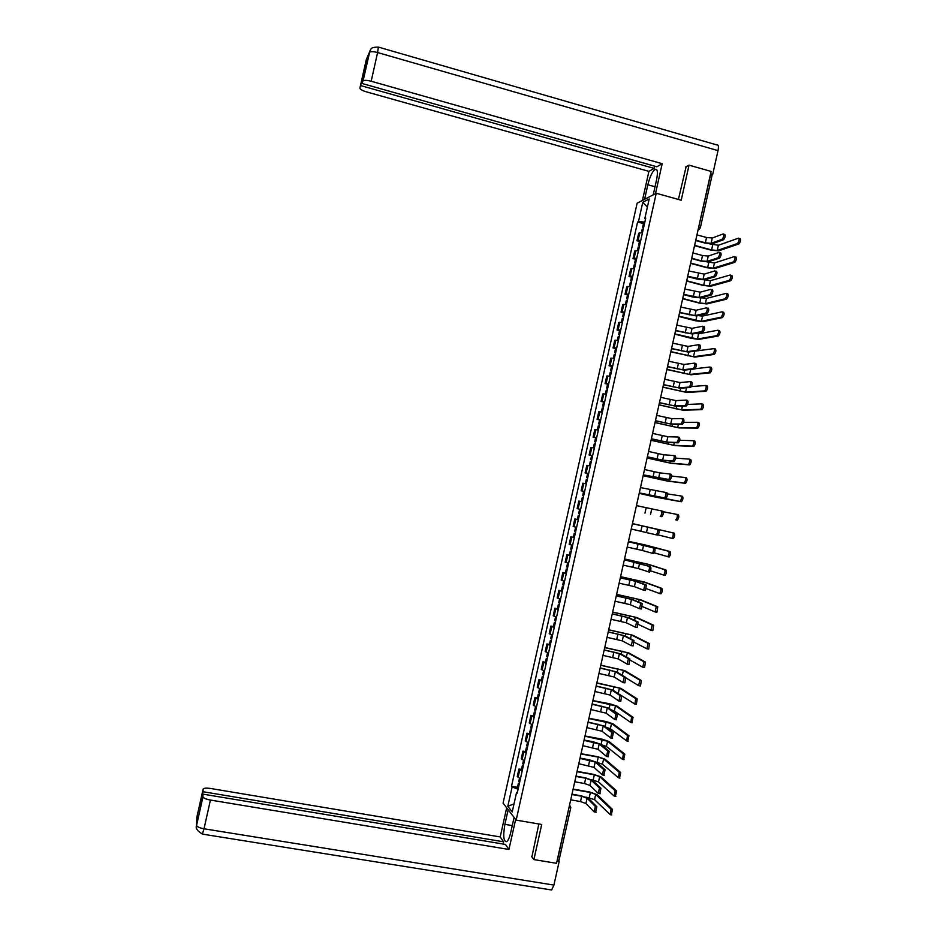 <?xml version="1.0" encoding="UTF-8"?>
<svg xmlns="http://www.w3.org/2000/svg" width="937" height="937" viewBox="0 0 937 937"><rect width="100%" height="100%" fill="white"/><g stroke="black" fill="none" stroke-linecap="round" stroke-linejoin="round"><path stroke-width="1.41" d="M656.24 193.28L637.125 203.2L503.075 803.079L516.158 820.121L656.24 193.28L681.211 200.225L689.046 165.158L711.124 171.436L556.531 863.305L533.879 859.58L541.715 824.478L516.158 820.121M570.774 807.694L559.038 860.201L557.328 860.447L569.286 806.242M531.584 856.488L533.879 859.58M689.046 165.158L685.65 166.997M710.48 174.341L712.061 175.336L700.337 227.796M642.489 232.563L638.683 233.219L636.984 240.774L640.791 240.153M639.467 241.441L636.984 240.774M638.484 250.507L634.689 251.069L633.002 258.624L636.785 258.108M635.485 259.28L633.002 258.624M634.466 268.462L630.695 268.919L629.008 276.474L632.78 276.052M631.491 277.129L629.008 276.474M630.46 286.406L626.712 286.781L625.014 294.335L628.762 294.007M627.509 294.979L625.014 294.335M626.455 304.361L622.718 304.63L621.032 312.185L624.756 311.951M623.515 312.829L621.032 312.185M622.437 322.305L618.725 322.492L617.038 330.047L620.739 329.906M619.521 330.679L617.038 330.047M618.432 340.26L614.742 340.342L613.044 347.896L616.733 347.85M615.539 348.529L613.044 347.896M614.414 358.203L610.748 358.203L609.062 365.758L612.716 365.805M611.545 366.379L609.062 365.758M610.409 376.159L606.754 376.053L605.068 383.608L608.71 383.748M607.563 384.217L605.068 383.608M606.391 394.102L602.772 393.915L601.074 401.469L604.693 401.704M603.569 402.067L601.074 401.469M602.386 412.057L598.778 411.776L597.092 419.331L600.687 419.659M599.586 419.917L597.092 419.331M598.368 430.013L594.784 429.626L593.098 437.181L596.67 437.602M596.623 437.813L593.098 437.181M594.363 447.968L590.79 447.488L589.104 455.042L592.664 455.558M592.629 455.722L589.104 455.042M590.345 465.912L586.808 465.349L585.11 472.904L588.647 473.513M588.623 473.642L585.11 472.904M585.566 483.703L582.814 483.199L581.127 490.765L584.641 491.468M583.692 495.685L582.697 495.486L583.622 491.351L584.618 491.55L581.127 490.765M582.322 501.822L578.82 501.061L577.133 508.615L580.624 509.412M578.316 519.777L574.826 518.922L573.139 526.477L575.705 527.156M578.27 515.315L579.265 515.526L578.27 515.315L577.344 519.449L578.328 519.684L574.826 518.922M574.299 537.733L570.844 536.784L569.157 544.338L572.601 545.322M574.322 537.604L570.844 536.784M570.282 555.676L566.85 554.645L565.163 562.2L568.595 563.278M570.328 555.524L566.85 554.645M566.276 573.631L562.856 572.507L561.169 580.062L564.578 581.233M565.362 573.034L562.856 572.507M562.259 591.587L558.862 590.369L557.175 597.923L560.56 599.188M561.38 590.884L558.862 590.369M558.253 609.542L554.88 608.23L553.181 615.785L556.555 617.143M557.386 608.745L554.88 608.23M554.235 627.497L550.886 626.092L549.199 633.646L552.537 635.099M553.392 626.595L550.886 626.092M550.23 645.452L546.892 643.953L545.205 651.508L548.532 653.054M549.41 644.445L546.892 643.953M546.212 663.408L542.898 661.815L541.211 669.369L544.514 671.009M545.416 662.307L542.898 661.815M542.195 681.375L538.904 679.676L537.217 687.231L540.497 688.964M541.422 680.157L538.904 679.676M538.189 699.33L534.922 697.538L533.223 705.092L536.491 706.92M537.44 698.018L534.922 697.538M534.172 717.285L530.928 715.399L529.241 722.954L532.474 724.875M533.446 715.868L530.928 715.399M530.166 735.24L526.934 733.261L525.247 740.816L528.468 742.842M529.452 733.73L526.934 733.261M526.149 753.196L522.94 751.123L521.253 758.689L524.451 760.797M525.47 751.579L522.94 751.123M522.132 771.163L518.946 768.984L517.259 776.55L520.433 778.752M521.476 769.441L518.946 768.984M644.832 222.104L638.472 221.577L642.77 202.298L649.189 199.007L644.808 218.567L645.511 219.035M517.411 792.269L516.58 792.397L517.212 793.159L645.722 218.145L644.808 218.567M516.58 792.397L512.211 811.969L507.807 806.277L512.117 786.986L518.102 789.212M638.472 221.577L637.593 221.999L511.497 786.248L512.117 786.986M643.461 223.592L637.593 221.999M517.482 787.303L511.497 786.248M642.77 202.298L647.385 207.065M514.003 803.923L507.807 806.277M724.723 234.309C725.683 235.538 725.297 237.342 723.563 239.731L722.122 239.333C723.844 236.944 724.231 235.14 723.27 233.91L712.261 238.01L706.533 237.506L696.952 234.882M695.687 240.551L704.788 243.023L712.495 243.714L723.505 239.755M722.064 239.357L711.078 243.327L705.35 242.812L695.758 240.212M740.043 238.513C741.038 239.755 740.663 241.547 738.895 243.925L737.454 243.526C739.211 241.16 739.598 239.357 738.602 238.115L718.386 245.248L709.543 243.866M643.731 227.012L642.653 227.199L643.52 227.949M644.656 222.877L643.543 223.217M737.384 243.55L717.227 250.472L711.593 249.945L694.61 245.342M643.297 228.956L642.185 229.296M694.54 245.67L711.031 250.144L718.609 250.847L738.824 243.948M720.6 252.767C721.549 254.021 721.174 255.824 719.452 258.179L718.011 257.792C719.721 255.426 720.096 253.622 719.147 252.381L708.231 256.07L702.504 255.52L692.923 252.931M691.658 258.565L700.759 261.025L708.454 261.774L719.382 258.214M717.929 257.816L707.037 261.4L701.321 260.837L691.729 258.249M716.477 271.226C717.414 272.503 717.039 274.307 715.353 276.638L713.9 276.251C715.587 273.92 715.962 272.117 715.025 270.84L704.191 274.131L688.882 270.98M687.629 276.602L696.741 279.015L704.425 279.847L715.259 276.673M713.807 276.286L702.996 279.46L687.699 276.298M653.218 194.849L656.544 179.963C658.043 172.139 657.54 168.613 655.033 169.386C652.222 171.705 649.821 176.835 647.842 184.741L644.574 199.335M655.478 193.678L662.178 163.706L656.837 166.786L361.928 83.452L369.389 52.378L366.262 59.745L359.937 87.973C359.89 89.214 361.998 90.491 366.273 91.814L648.919 171.366L654.073 168.391L654.576 166.142M642.419 200.459L648.919 171.366M662.178 163.706L371.181 81.25C366.941 80.16 364.224 80.055 363.064 80.945L362.97 81.097M378.583 47.155L716.934 144.966C718.433 144.579 718.796 146.465 718.011 150.634L712.717 174.305L711.71 174.809M361.928 83.452L365.442 67.769L359.937 87.973M360.956 85.677L654.073 168.391M686.107 166.751L678.4 199.452M712.717 174.305L710.621 173.708M370.279 50.165L369.389 52.355M367.152 57.555L366.262 59.734M512.27 825.591L504.902 824.337C502.935 835.968 503.532 841.742 506.706 841.66C508.241 840.407 509.599 837.303 510.759 832.337L514.097 817.427M504.902 824.337L508.17 809.72M506.694 807.799L500.194 836.928L503.591 841.801L203.048 791.73L203.106 789.235L196.84 817.263L196.501 825.438L202.954 796.883C203.634 798.183 206.117 799.238 210.427 800.057L204.008 828.788L553.908 885.09L559.19 861.396L557.046 861.044M503.087 844.026L503.591 841.801M200.026 807.401L202.989 794.143L505.418 844.413L508.932 849.461L210.427 800.057M515.643 819.453L508.932 849.461M500.194 836.928L210.474 788.462C206.046 787.841 203.587 788.099 203.106 789.235M553.908 885.09L551.635 889.998L550.546 889.822M558.499 860.517L559.19 861.396M202.989 794.143L202.931 796.719M199.558 807.319L203.048 791.73M531.888 856.898L538.845 823.998M197.11 818.013L196.84 817.357M735.932 256.925C736.915 258.19 736.541 259.982 734.795 262.325L733.355 261.938C735.1 259.596 735.475 257.792 734.491 256.539L714.439 262.957L707.107 261.938M639.737 244.92L638.647 245.084L639.538 245.799M640.65 240.786L639.549 241.09M733.273 261.962L713.268 268.181L707.646 267.607L690.651 263.051M639.292 246.864L638.191 247.169M690.592 263.367L707.095 267.783L714.662 268.556L734.713 262.36M731.82 275.337C732.793 276.626 732.418 278.418 730.696 280.737L729.255 280.35C730.977 278.031 731.352 276.239 730.368 274.951L710.48 280.667L704.202 279.894M635.731 262.828L634.654 262.969L635.544 263.648M636.656 258.694L635.555 258.975M729.162 280.386L709.309 285.89L703.699 285.281L686.692 280.772M635.298 264.784L634.197 265.042M686.634 281.053L703.148 285.434L710.703 286.265L730.602 280.772M712.354 289.685C713.28 290.985 712.916 292.789 711.242 295.085L709.789 294.71C711.464 292.403 711.827 290.599 710.902 289.299L700.15 292.203L684.853 289.029M683.6 294.628L692.724 297.017L700.384 297.907L711.136 295.132M709.684 294.745L698.967 297.533L683.659 294.347M708.22 308.144C709.145 309.468 708.782 311.271 707.13 313.544L705.678 313.169C707.33 310.885 707.693 309.093 706.779 307.769L696.121 310.264L680.824 307.078M679.571 312.653L696.355 315.968L707.013 313.59M705.561 313.216L694.926 315.593L679.63 312.396M704.097 326.603C705.011 327.95 704.659 329.754 703.019 332.003L701.567 331.628C703.195 329.379 703.558 327.575 702.645 326.228L692.08 328.337L676.783 325.127M675.542 330.679L692.314 334.029L702.891 332.049M701.438 331.675L690.885 333.666L675.6 330.445M727.698 293.75C728.67 295.061 728.307 296.853 726.597 299.137L725.156 298.762C726.854 296.467 727.229 294.675 726.257 293.363L706.521 298.376L700.981 297.743M631.725 280.737L630.66 280.854L631.561 281.498M632.651 276.602L631.561 276.848M725.051 298.798L705.35 303.6L699.752 302.944L682.745 298.481M631.292 282.693L630.203 282.915M682.675 298.751L699.213 303.073L706.744 303.963L726.491 299.184M723.587 312.162C724.547 313.497 724.184 315.289 722.497 317.549L721.057 317.174C722.743 314.914 723.106 313.11 722.146 311.787L702.563 316.085L697.901 315.617M627.72 298.645L626.666 298.739L627.567 299.348M628.645 294.511L627.556 294.722M720.928 317.221L701.391 321.309L678.786 316.202M627.286 300.601L626.209 300.789M678.728 316.437L695.266 320.723L702.785 321.672L722.38 317.596M719.475 330.574C720.424 331.932 720.073 333.724 718.398 335.961L716.957 335.587C718.62 333.349 718.972 331.557 718.035 330.199L698.604 333.795L695.09 333.513M623.726 316.554L622.672 316.624L623.585 317.198M624.651 312.431L623.562 312.595M716.817 335.633L697.444 339.018L674.827 333.912M623.281 318.51L622.215 318.662M674.769 334.134L691.319 338.362L698.838 339.381L718.257 336.008M698.791 344.769L699.974 345.074C700.876 346.432 700.525 348.236 698.92 350.461L697.456 350.087C699.072 347.861 699.424 346.069 698.522 344.699L688.039 346.409L672.754 343.176M671.524 348.705L688.273 352.089L698.756 350.508M697.304 350.145L686.856 351.726L671.56 348.494M714.181 348.693L715.364 348.986C716.301 350.368 715.95 352.16 714.31 354.373L712.858 353.999C714.498 351.785 714.849 349.993 713.912 348.623L692.712 351.422M619.72 334.474L618.666 334.509L619.591 335.048M620.645 330.339L619.568 330.468M712.706 354.057L693.485 356.739L670.869 351.633M619.287 336.418L618.221 336.535M670.822 351.832L694.879 357.091L714.146 354.42M694.633 363.228L695.851 363.533C696.741 364.926 696.402 366.718 694.809 368.92L693.345 368.557C694.938 366.355 695.289 364.552 694.399 363.158L684.01 364.47L668.725 361.225M667.495 366.73L684.244 370.162L694.633 368.967M693.181 368.604L682.815 369.799L667.531 366.543M710.047 367.105L711.242 367.398C712.179 368.803 711.827 370.595 710.211 372.785L708.759 372.422C710.375 370.232 710.726 368.44 709.801 367.035L695.067 368.721M615.714 352.382L614.672 352.394L615.597 352.898M616.64 348.248L615.574 348.341M708.583 372.469L689.527 374.449L666.91 369.342M615.281 354.338L614.215 354.42M666.863 369.529L690.92 374.788L710.035 372.832M690.487 381.687L691.729 381.991C692.607 383.409 692.267 385.201 690.698 387.379L689.234 387.016C690.803 384.838 691.155 383.046 690.276 381.628L679.969 382.542L664.684 379.274M663.466 384.756L680.203 388.223L690.51 387.438M689.058 387.075L678.775 387.871L663.501 384.592M705.901 385.505L707.13 385.821C708.056 387.239 707.716 389.031 706.111 391.197L704.659 390.834C706.264 388.668 706.603 386.876 705.69 385.458L691.401 386.571M611.72 370.291L610.678 370.279L611.615 370.747M612.634 366.156L611.58 366.215M704.472 390.893L685.568 392.158L662.951 387.063M611.275 372.247L610.221 372.294M662.916 387.215L686.962 392.498L705.924 391.244M686.329 400.146L687.606 400.45C688.472 401.891 688.133 403.683 686.587 405.838L685.123 405.487C686.68 403.332 687.02 401.54 686.142 400.099L675.928 400.614L660.655 397.323M659.437 402.781L676.174 406.283L686.388 405.897M684.935 405.545L674.745 405.932L659.461 402.641M701.754 403.917L703.019 404.234C703.933 405.674 703.593 407.466 702.012 409.61L700.56 409.246C702.141 407.115 702.481 405.323 701.567 403.87L687.559 404.444M607.715 388.211L606.684 388.164L607.621 388.609M608.64 384.076L607.586 384.1M700.361 409.305L681.609 409.867L658.992 404.784M607.281 390.155L606.227 390.167M658.957 404.913L683.014 410.207L701.801 409.656M682.183 418.605L683.483 418.909C684.338 420.373 684.01 422.177 682.476 424.297L681.012 423.946C682.546 421.814 682.886 420.022 682.019 418.558L671.899 418.675L656.626 415.372M655.408 420.818L672.134 424.344L682.265 424.356M680.801 424.004L670.705 424.004L655.432 420.701M678.025 437.064L679.348 437.38C680.203 438.867 679.875 440.659 678.365 442.768L676.901 442.416C678.411 440.308 678.739 438.516 677.896 437.029L667.858 436.747L652.585 433.421M651.379 438.844L668.104 442.416L678.142 442.826M676.678 442.475L666.664 442.077L651.402 438.75M673.867 455.523L675.226 455.839C676.069 457.35 675.741 459.142 674.253 461.227L672.789 460.887C674.277 458.802 674.605 456.998 673.773 455.499L663.818 454.82L648.556 451.47M647.35 456.869L664.064 460.477L674.008 461.285M672.555 460.945L662.635 460.149L647.362 456.799M669.721 473.981L671.103 474.298C671.934 475.832 671.618 477.636 670.142 479.685L668.678 479.357C670.154 477.296 670.47 475.492 669.639 473.958L659.789 472.892L644.527 469.531M643.321 474.907L660.023 478.549L669.885 479.744M668.421 479.404L643.332 474.848M665.563 492.44L666.98 492.768C667.8 494.326 667.484 496.118 666.031 498.156L664.567 497.816C666.02 495.778 666.336 493.986 665.516 492.429L640.486 487.58M639.292 492.932L665.762 498.215M664.298 497.875L639.303 492.897M661.393 510.899L662.857 511.227C663.665 512.808 663.349 514.6 661.92 516.627L660.456 516.287C661.885 514.272 662.201 512.48 661.393 510.899L636.457 505.629M660.175 516.346L661.639 516.674M697.62 422.329L698.908 422.646C699.798 424.11 699.471 425.902 697.913 428.022L696.46 427.67C698.018 425.55 698.346 423.758 697.456 422.294L683.659 422.341M603.709 406.119L602.678 406.049L603.639 406.459M604.634 401.985L603.592 401.973M696.238 427.729L677.65 427.577L655.033 422.493M603.276 408.075L602.233 408.04M655.01 422.61L679.056 427.916L697.69 428.08M693.474 440.741L694.785 441.058C695.676 442.557 695.348 444.349 693.813 446.434L692.361 446.094C693.895 443.997 694.223 442.205 693.345 440.718L679.688 440.238M599.703 424.028L598.684 423.934L599.645 424.309M600.629 419.893L599.598 419.846M692.127 446.141L673.691 445.298L651.074 440.214M599.27 425.984L598.239 425.925M651.051 440.308L675.097 445.625L693.579 446.492M689.327 459.165L690.674 459.481C691.553 460.992 691.237 462.784 689.714 464.846L688.262 464.506C689.773 462.445 690.101 460.653 689.222 459.13L675.671 458.134M595.698 441.948L594.69 441.819L595.651 442.159M688.016 464.565L669.744 463.007L647.116 457.935M595.264 443.892L594.257 443.763L593.355 447.781M647.092 458.006L671.138 463.335L689.468 464.904M685.181 477.577L686.563 477.893C687.43 479.428 687.114 481.22 685.615 483.269L684.162 482.93C685.661 480.88 685.978 479.088 685.111 477.554L671.606 476.031M591.704 459.856L590.697 459.704L591.669 460.02M683.893 482.988L665.785 480.716L643.157 475.656M591.259 461.812L590.251 461.683M643.145 475.703L667.179 481.044L685.345 483.328M681.047 495.989L682.452 496.305C683.307 497.863 682.991 499.655 681.515 501.682L680.051 501.354C681.539 499.327 681.843 497.535 680.988 495.978L667.484 493.904M587.698 477.776L586.691 477.589L587.675 477.87M587.616 473.466L586.691 477.589M679.782 501.412L639.198 493.366L655.841 497.196L681.234 501.74M587.265 479.721L586.257 479.545L585.344 483.656M676.877 514.401L678.329 514.729C679.184 516.31 678.868 518.102 677.404 520.105L675.952 519.777C677.416 517.774 677.72 515.982 676.877 514.401L663.255 511.743M582.697 495.486L583.681 495.72M675.659 519.824L677.123 520.152M583.259 497.641L582.264 497.43L581.338 501.553L582.334 501.787L581.338 501.553M658.723 529.698C659.531 531.291 659.226 533.094 657.809 535.086L656.345 534.769C657.751 532.766 658.067 530.974 657.259 529.37L632.416 523.689L657.259 529.37M656.052 534.816L631.233 529.007M632.44 523.572L674.218 533.141C675.05 534.746 674.757 536.538 673.305 538.529L671.852 538.201C673.293 536.222 673.598 534.418 672.766 532.813L632.44 523.584M579.687 513.605L578.703 513.371L579.628 509.236L580.612 509.459M580.612 509.47L579.628 509.236M671.548 538.248L658.055 534.898M628.399 541.703L654.6 548.157C655.396 549.785 655.092 551.577 653.698 553.556L651.965 553.298M643.637 545.17L642.442 550.499L652.222 553.24C653.616 551.261 653.921 549.457 653.136 547.84L628.387 541.738M642.442 550.499L627.193 547.056M654.295 552.842L667.753 556.625C669.17 554.657 669.475 552.865 668.643 551.237L628.481 541.305L645.171 544.936L670.107 551.565C670.927 553.181 670.634 554.985 669.205 556.941L667.484 556.683M575.681 531.513L574.709 531.244M575.248 533.469L574.264 533.212L575.271 533.376M573.35 537.334L574.264 533.212M624.37 559.74L650.477 566.627C651.262 568.267 650.957 570.071 649.575 572.027L647.865 571.769M639.596 563.242L638.402 568.572L648.111 571.711C649.493 569.755 649.786 567.951 649.013 566.311L624.358 559.787M638.402 568.572L623.164 565.116M624.534 558.967L648.568 564.379L665.984 569.977C666.804 571.629 666.512 573.421 665.106 575.365L663.396 575.107M650.43 570.785L663.642 575.049C665.047 573.104 665.34 571.312 664.532 569.661L647.162 564.074L624.522 559.026M571.687 549.433L570.703 549.141L571.617 545.076M571.242 551.389L570.27 551.097L571.277 551.237M620.341 577.766L636.996 581.619L646.354 585.086L645.464 590.497L643.766 590.24M635.555 581.315L634.372 586.644L643.672 590.228L644.879 584.782L635.555 581.315L620.317 577.848M634.372 586.644L619.134 583.165M620.587 576.677L644.609 582.088L661.873 588.401C662.682 590.064 662.389 591.868 661.007 593.789L659.308 593.543M646.495 588.705L659.543 593.484C660.925 591.552 661.217 589.76 660.409 588.085L643.204 581.783L620.563 576.747M567.681 567.342L566.709 567.002M567.248 569.298L566.276 568.982L567.295 569.087M566.323 573.432L565.351 573.116L566.276 568.982M616.312 595.803L632.955 599.692L642.22 603.557L641.353 608.968L639.666 608.722M631.526 599.387L630.332 604.716L639.538 608.699L640.756 603.252L631.526 599.387L616.288 595.897M630.332 604.716L615.094 601.226M616.628 594.374L640.65 599.797L657.762 606.813L656.896 612.212L655.221 611.966M642.513 606.614L655.08 611.943L656.298 606.508L639.245 599.504L616.605 594.468M563.676 585.262L562.715 584.887M563.242 587.218L562.27 586.878L563.301 586.949M562.317 591.352L561.357 590.954M612.283 613.84L628.926 617.752L638.097 622.027L637.242 627.439L635.567 627.193M627.485 617.46L626.291 622.789L635.415 627.169L636.633 621.723L627.485 617.46L612.248 613.958M626.291 622.789L611.065 619.275M612.669 612.072L636.692 617.506L653.639 625.237L652.796 630.636L651.133 630.402M638.495 624.499L650.969 630.367L652.187 624.932L635.286 617.214L612.646 612.189M559.67 603.182L558.721 602.76M559.237 605.138L558.276 604.763L559.307 604.798M558.311 609.273L557.363 608.839M608.254 631.866L624.885 635.825L633.974 640.486L633.119 645.909L631.468 645.675M623.445 635.532L622.25 640.861L631.292 645.64L632.498 640.194L623.445 635.532L608.218 632.006M622.25 640.861L607.024 637.336M608.722 629.769L632.733 635.216L649.528 643.649L648.697 649.06L647.045 648.826M634.419 642.36L646.858 648.791L648.064 643.356L631.327 634.935L608.687 629.91M555.664 621.102L554.727 620.645M555.231 623.046L554.282 622.648L555.325 622.66M554.306 627.181L553.369 626.724M604.224 649.903L620.844 653.897L629.851 658.957L629.008 664.38L627.368 664.146M619.404 653.604L618.221 658.934L627.158 664.11L628.376 658.664L619.404 653.604L604.189 650.067M618.221 658.934L602.995 655.385M604.763 647.467L628.774 652.937L645.417 662.072L644.586 667.484L642.958 667.249M630.285 660.187L642.735 667.214L643.953 661.78L627.368 652.656L604.728 647.631M551.67 639.011L550.733 638.53M551.225 640.967L550.277 640.545L551.331 640.51M550.3 645.101L549.375 644.597M600.195 667.929L616.815 671.97L625.717 677.428L624.885 682.862L623.269 682.628M615.363 671.677L614.18 677.006L623.035 682.581L624.253 677.135L615.363 671.677L600.148 668.116M614.18 677.006L598.966 673.445M600.804 665.176L624.827 670.646L641.295 680.496L640.486 685.919L638.87 685.685M626.033 677.919L638.624 685.638L639.83 680.203L623.41 670.365L600.769 665.352M547.665 656.931L546.74 656.404M547.22 658.887L546.283 658.43L547.337 658.371M546.306 663.021L545.381 662.482M596.166 685.966L612.775 690.03L621.594 695.886L620.774 701.333L619.17 701.099M611.334 689.749L610.139 695.078L618.9 701.052L620.118 695.605L611.334 689.749L596.119 686.177M610.139 695.078L594.925 691.494M596.857 682.874L620.868 688.355L637.183 698.908L636.375 704.343L634.782 704.109M616.687 692.63L634.911 704.062L635.719 698.627L619.451 688.086L596.81 683.073M543.659 674.851L542.734 674.289M543.226 676.807L542.289 676.327L543.343 676.233M542.3 680.941L541.387 680.367M592.137 704.003L608.734 708.103L617.471 714.357L616.253 719.803M607.293 707.833L606.098 713.162L614.777 719.522L615.996 714.076L607.293 707.833L592.079 704.226M606.098 713.162L590.896 709.555M592.898 700.571L609.671 703.792L616.909 706.076L633.072 717.332L631.854 722.767M611.147 709.824L614.321 711.031L630.8 722.497L631.597 717.051L615.492 705.807L592.852 700.794M539.653 692.771L538.74 692.174M539.22 694.715L538.283 694.212L539.361 694.083M538.295 698.85L537.381 698.252M588.096 722.04L604.693 726.175L613.348 732.828L612.13 738.274M603.252 725.906L602.058 731.235L610.655 737.993L611.873 732.547L603.252 725.906L588.049 722.286M602.058 731.235L586.855 727.616M588.94 718.281L605.735 721.455L612.95 723.786L628.95 735.756L627.743 741.19M606.052 727.217L610.362 728.74L626.701 740.933L627.485 735.475L611.533 723.516L588.893 718.515M535.648 710.691L534.746 710.059M535.214 712.635L534.289 712.108L535.367 711.944M534.289 716.77L533.387 716.126M584.067 740.066L593.344 741.788L600.664 744.247L609.214 751.298L607.996 756.745M599.212 743.978L598.029 749.307L606.52 756.475L607.738 751.029L599.212 743.978L584.009 740.347M598.029 749.307L582.826 745.665M584.993 735.978L601.788 739.106L608.991 741.507L624.838 754.18L623.62 759.602M601.203 744.692L606.403 746.461L622.59 759.368L623.363 753.91L607.574 741.237L584.934 736.236M531.642 728.599L530.752 727.944M531.209 730.555L530.295 730.005L531.373 729.806M530.283 734.69L529.393 734.011M580.038 758.103L589.314 759.802L596.623 762.32L605.091 769.769L603.873 775.215M595.171 762.05L593.988 767.38L602.397 774.946L603.615 769.5L595.171 762.05L579.98 758.396M593.988 767.38L578.785 763.725M581.034 753.676L597.841 756.756L605.033 759.216L620.716 772.592L619.509 778.026M596.518 762.238L602.444 764.182L618.479 777.804L619.252 772.334L603.615 758.958L598.274 757.131L580.963 753.957M527.636 746.52L526.758 745.817M527.203 748.476L526.289 747.89L527.39 747.656M526.278 752.61L525.399 751.896M576.009 776.141L585.297 777.804L592.582 780.392L600.968 788.24L599.75 793.686M591.142 780.134L589.947 785.464L598.274 793.416L599.481 787.97L591.142 780.134L585.719 778.214L575.939 776.457M589.947 785.464L584.536 783.531L574.756 781.786M577.075 771.385L593.894 774.407L601.074 776.937L616.605 791.015L615.386 796.45M591.552 779.725L598.485 781.903L614.379 796.239L615.14 790.758L599.657 776.679L594.327 774.805L577.005 771.69M523.631 764.44L522.752 763.702M523.197 766.396L522.296 765.787L523.396 765.517M522.272 770.53L521.405 769.781M571.98 794.178L581.268 795.818L588.553 798.465L596.834 806.71L595.616 812.156M587.101 798.207L585.906 803.536L594.14 811.899L595.358 806.441L587.101 798.207L581.69 796.239L571.91 794.517M585.906 803.536L580.507 801.557L570.715 799.847M573.116 789.083L589.959 792.07L597.115 794.646L612.493 809.439L611.275 814.874M586.105 797.141L594.526 799.624L610.268 814.675L611.018 809.181L595.698 794.4L590.38 792.479L573.046 789.411M519.625 782.36L518.758 781.587M519.192 784.316L518.29 783.683L519.403 783.379M518.266 788.45L517.4 787.666M522.073 759.579L523.771 752.001M526.079 741.659L527.777 734.081M530.084 723.751L531.771 716.173M534.078 705.842L535.777 698.264M538.084 687.934L539.782 680.356M542.09 670.025L543.776 662.447M546.095 652.105L547.782 644.539M550.089 634.197L551.788 626.619M554.095 616.288L555.793 608.71M558.101 598.38L559.787 590.802M562.095 580.471L563.793 572.894M566.1 562.563L567.799 554.985M570.106 544.655L571.793 537.088M574.1 526.746L575.798 519.18M578.106 508.85L579.804 501.272M582.111 490.941L583.798 483.363M586.105 473.033L587.804 465.455M590.111 455.124L591.797 447.546M594.117 437.216L595.803 429.65M598.111 419.319L599.809 411.741M602.116 401.411L603.803 393.833M606.11 383.502L607.808 375.936M610.116 365.606L611.814 358.028M614.122 347.697L615.808 340.119M618.115 329.789L619.814 322.223M622.121 311.892L623.808 304.314M626.115 293.984L627.813 286.417M630.121 276.087L631.807 268.509M634.126 258.179L635.813 250.612M638.12 240.282L639.819 232.704M518.067 777.487L519.766 769.909M698.381 228.487L710.621 174.376M698.709 227.012L700.314 227.914L698.1 229.752M568.958 807.706L570.797 807.577L569.579 804.93M699.33 229.354L698.088 229.799M706.533 237.506L705.35 242.812M712.261 238.01L711.078 243.327M711.593 249.945L712.752 244.744M717.227 250.472L718.386 245.248M702.504 255.52L701.321 260.837M708.231 256.07L707.037 261.4M698.487 273.534L697.292 278.851M704.191 274.131L702.996 279.46M718.011 150.634L377.599 52.542L371.181 81.25M655.022 186.756L647.842 184.741M363.064 80.945L369.939 50.844C371.626 49.731 368.932 47.225 378.361 47.096L377.599 52.542C373.359 51.441 370.642 51.383 369.459 52.355L369.365 52.507M196.536 825.321L196.547 825.497C197.215 826.879 199.698 827.98 204.008 828.788L202.369 834.094M707.646 267.607L708.805 262.407M713.268 268.181L714.439 262.957M703.699 285.281L704.858 280.069M709.309 285.89L710.48 280.667M694.458 291.559L693.263 296.877M700.15 292.203L698.967 297.533M690.428 309.573L689.245 314.891M696.121 310.264L694.926 315.593M686.399 327.599L685.216 332.916M692.08 328.337L690.885 333.666M699.752 302.944L700.911 297.767M705.35 303.6L706.521 298.376M695.804 320.606L696.87 315.851M701.391 321.309L702.563 316.085M691.857 338.269L692.83 333.935M697.444 339.018L698.604 333.795M682.382 345.612L681.187 350.93M688.039 346.409L686.856 351.726M687.91 355.931L688.789 352.019M693.485 356.739L694.645 351.516M678.353 363.638L677.158 368.955M684.01 364.47L682.815 369.799M683.963 373.605L684.748 370.103M689.527 374.449L690.651 369.424M674.324 381.664L673.141 386.969M679.969 382.542L678.775 387.871M680.016 391.268L680.707 388.187M685.568 392.158L686.552 387.731M670.295 399.677L669.112 404.995M675.928 400.614L674.745 405.932M676.069 408.93L676.666 406.271M681.609 409.867L682.464 406.049M666.266 417.703L665.083 423.02M671.899 418.675L670.705 424.004M662.248 435.728L661.053 441.034M667.858 436.747L666.664 442.077M658.219 453.742L657.024 459.06M663.818 454.82L662.635 460.149M654.19 471.768L653.007 477.085M659.789 472.892L658.594 478.21M650.161 489.793L648.978 495.111M655.748 490.953L654.553 496.282M646.132 507.819L644.949 513.136M651.707 509.025L650.524 514.354M672.122 426.604L672.625 424.344M677.65 427.577L678.376 424.356M668.175 444.267L668.585 442.44M673.691 445.298L674.289 442.662M664.228 461.941L664.544 460.524M669.744 463.007L670.189 460.981M660.28 479.603L660.503 478.608M665.785 480.716L666.102 479.287M656.333 497.278L656.462 496.692M661.827 498.437L662.014 497.594M642.114 525.844L640.92 531.15M647.678 527.098L646.483 532.427M672.766 532.813L674.218 533.141M653.136 547.84L654.6 548.157M638.085 543.87L636.891 549.176M668.643 551.237L670.107 551.565M650.946 547.138L651.121 546.353M649.013 566.311L650.477 566.627M634.056 561.884L632.873 567.201M664.532 569.661L665.984 569.977M641.494 563.699L641.704 562.739M646.846 565.444L647.162 564.074M644.879 584.782L646.354 585.086M630.027 579.909L628.844 585.227M660.409 588.085L661.873 588.401M637.453 581.783L637.757 580.413M642.759 583.763L643.204 581.783M640.756 603.252L642.22 603.557M625.998 597.935L624.815 603.252M656.298 606.508L657.762 606.813M633.412 599.879L633.81 598.087M638.671 602.069L639.245 599.504M636.633 621.723L638.097 622.027M621.969 615.96L620.786 621.278M652.187 624.932L653.639 625.237M629.371 617.963L629.863 615.75M634.572 620.388L635.286 617.214M632.498 640.194L633.974 640.486M617.94 633.986L616.757 639.303M648.064 643.356L649.528 643.649M625.33 636.047L625.916 633.424M630.484 638.694L631.327 634.935M628.376 658.664L629.851 658.957M613.922 652.011L612.728 657.329M643.953 661.78L645.417 662.072M621.29 654.143L621.969 651.098M626.396 657.013L627.368 652.656M624.253 677.135L625.717 677.428M609.893 670.049L608.699 675.354M639.83 680.203L641.295 680.496M617.249 672.227L618.022 668.772M622.297 675.331L623.41 670.365M620.118 695.605L621.594 695.886M605.864 688.074L604.67 693.392M635.719 698.627L637.183 698.908M613.208 690.323L614.075 686.434M618.279 693.31L619.451 688.086M615.996 714.076L617.471 714.357M601.835 706.1L600.652 711.417M631.597 717.051L633.072 717.332M609.155 708.407L610.116 704.109M614.321 711.031L615.492 705.807M611.873 732.547L613.348 732.828M597.806 724.125L596.623 729.443M627.485 735.475L628.95 735.756M605.115 726.503L606.169 721.783M610.362 728.74L611.533 723.516M607.738 751.029L609.214 751.298M593.777 742.151L592.594 747.468M623.363 753.91L624.838 754.18M601.074 744.587L602.222 739.457M606.403 746.461L607.574 741.237M603.615 769.5L605.091 769.769M589.748 760.176L588.565 765.494M619.252 772.334L620.716 772.592M597.115 762.343L598.274 757.131M602.444 764.182L603.615 758.958M599.481 787.97L600.968 788.24M585.719 778.214L584.536 783.531M615.14 790.758L616.605 791.015M593.156 780.017L594.327 774.805M598.485 781.903L599.657 776.679M595.358 806.441L596.834 806.71M581.69 796.239L580.507 801.557M611.018 809.181L612.493 809.439M589.209 797.692L590.38 792.479M594.526 799.624L595.698 794.4M723.563 239.731L722.122 239.333M738.895 243.925L737.454 243.526M642.653 227.199L643.567 223.076M641.458 232.505L642.208 229.155M719.452 258.179L718.011 257.792M715.353 276.638L713.9 276.251M656.884 169.913L655.033 169.386M365.992 61.245L368.077 56.314M551.635 889.998L202.579 834.141C197.391 831.119 195.376 828.238 196.547 825.497L202.954 796.883M197.016 820.8L197.192 816.01M734.795 262.325L733.355 261.938M638.647 245.084L639.573 240.961M637.453 250.448L638.214 247.04M730.696 280.737L729.255 280.35M634.654 262.969L635.579 258.846M633.447 268.38L634.22 264.925M711.242 295.085L709.789 294.71M707.13 313.544L705.678 313.169M703.019 332.003L701.567 331.628M726.597 299.137L725.156 298.762M630.66 280.854L631.585 276.731M629.441 286.324L630.226 282.798M722.497 317.549L721.057 317.174M626.666 298.739L627.591 294.605M625.424 304.256L626.232 300.683M718.398 335.961L716.957 335.587M622.672 316.624L623.585 312.489M621.418 322.199L622.227 318.568M698.92 350.461L697.456 350.087M714.31 354.373L712.858 353.999M618.666 334.509L619.591 330.374M617.413 340.131L618.233 336.453M694.809 368.92L693.345 368.557M710.211 372.785L708.759 372.422M614.672 352.394L615.597 348.259M613.407 358.075L614.239 354.338M690.698 387.379L689.234 387.016M706.111 391.197L704.659 390.834M610.678 370.279L611.603 366.144M609.39 376.018L610.245 372.223M686.587 405.838L685.123 405.487M702.012 409.61L700.56 409.246M606.684 388.164L607.598 384.029M605.384 393.95L606.239 390.108M682.476 424.297L681.012 423.946M678.365 442.768L676.901 442.416M674.253 461.227L672.789 460.887M670.142 479.685L668.678 479.357M666.031 498.156L664.567 497.816M661.92 516.627L660.456 516.287M697.913 428.022L696.46 427.67M602.678 406.049L603.604 401.914M601.378 411.893L602.245 407.993M693.813 446.434L692.361 446.094M598.684 423.934L599.61 419.799M597.373 429.837L598.251 425.878M689.714 464.846L688.262 464.506M594.69 441.819L595.616 437.696M685.615 483.269L684.162 482.93M590.697 459.704L591.61 455.581M589.35 465.712L590.251 461.66M681.515 501.682L680.051 501.354M677.404 520.105L675.952 519.777M657.809 535.086L656.345 534.769M673.305 538.529L671.852 538.201M653.698 553.556L652.222 553.24M669.205 556.941L667.753 556.625M574.697 531.256L575.623 527.133M649.575 572.027L648.111 571.711M665.106 575.365L663.642 575.049M569.345 555.219L570.27 551.097M645.464 590.497L644 590.181M661.007 593.789L659.543 593.484M566.709 567.037L567.599 563.02M641.353 608.968L639.877 608.663M656.896 612.212L655.443 611.908M562.715 584.922L563.594 580.963M561.357 591.001L562.27 586.878M637.242 627.439L635.766 627.134M652.796 630.636L651.332 630.332M558.71 602.819L559.588 598.907M557.351 608.886L558.276 604.763M633.119 645.909L631.655 645.616M648.697 649.06L647.233 648.767M554.716 620.704L555.571 616.851M553.357 626.783L554.282 622.648M629.008 664.38L627.532 664.087M644.586 667.484L643.122 667.203M550.722 638.589L551.565 634.794M549.363 644.668L550.277 640.545M624.885 682.862L623.421 682.569M640.486 685.919L639.022 685.626M546.716 656.486L547.559 652.738M545.357 662.564L546.283 658.43M620.774 701.333L619.298 701.052M636.375 704.343L634.911 704.062M542.722 674.371L543.542 670.693M541.363 680.449L542.289 676.327M616.663 719.815L615.187 719.534M632.276 722.778L630.8 722.497M538.716 692.267L539.536 688.636M537.37 698.346L538.283 694.212M612.54 738.286L611.065 738.016M628.165 741.202L626.701 740.933M534.722 710.164L535.519 706.58M533.364 716.243L534.289 712.108M608.429 756.768L606.942 756.499M624.065 759.638L622.59 759.368M530.729 728.049L531.513 724.524M529.37 734.128L530.295 730.005M604.306 775.25L602.831 774.981M619.954 778.061L618.479 777.804M526.723 745.946L527.508 742.467M525.364 752.024L526.289 747.89M600.184 793.721L598.708 793.463M615.843 796.497L614.379 796.239M522.729 763.831L523.49 760.422M521.37 769.909L522.296 765.787M596.073 812.203L594.585 811.946M611.744 814.932L610.268 814.675M518.735 781.727L519.485 778.366M517.376 787.806L518.29 783.683"/></g></svg>

